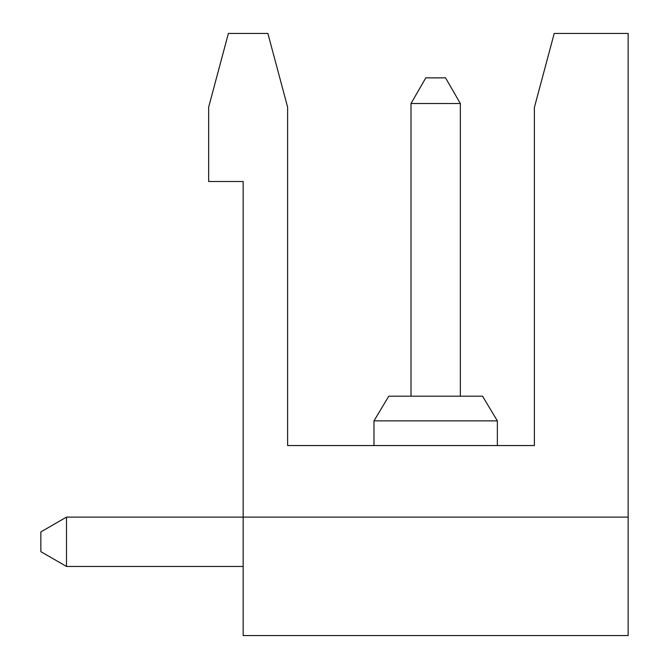 <?xml version="1.0" encoding="UTF-8"?>
<svg xmlns="http://www.w3.org/2000/svg" width="669" height="669" viewBox="0 0 669 669"><rect width="100%" height="100%" fill="white"/><g stroke="black" fill="none" stroke-linecap="round" stroke-linejoin="round"><path stroke-width="1" d="M554.216 33.45L534.38 107.475L534.38 445.546L287.611 445.546L287.611 107.124L267.876 33.45L228.388 33.45L208.653 107.124L208.653 181.508L243.156 181.508L243.156 517.104L628.149 517.104L628.149 33.45L554.216 33.45L550.244 48.26M628.149 517.104L628.149 635.55L243.156 635.55L243.156 517.104L66.499 517.104L40.851 531.914L40.851 551.649L66.499 566.459L243.156 566.459M373.979 420.868L388.789 396.19L373.979 420.868L388.789 396.19L482.558 396.19L497.36 420.868L373.979 420.868L373.979 445.546M497.36 420.868L482.558 396.19L497.36 420.868L497.36 445.546M66.499 517.104L66.499 566.459M411 396.19L411 103.511L460.347 103.511L445.546 77.863L425.802 77.863L411 103.511M460.347 396.19L460.347 103.511"/></g></svg>
